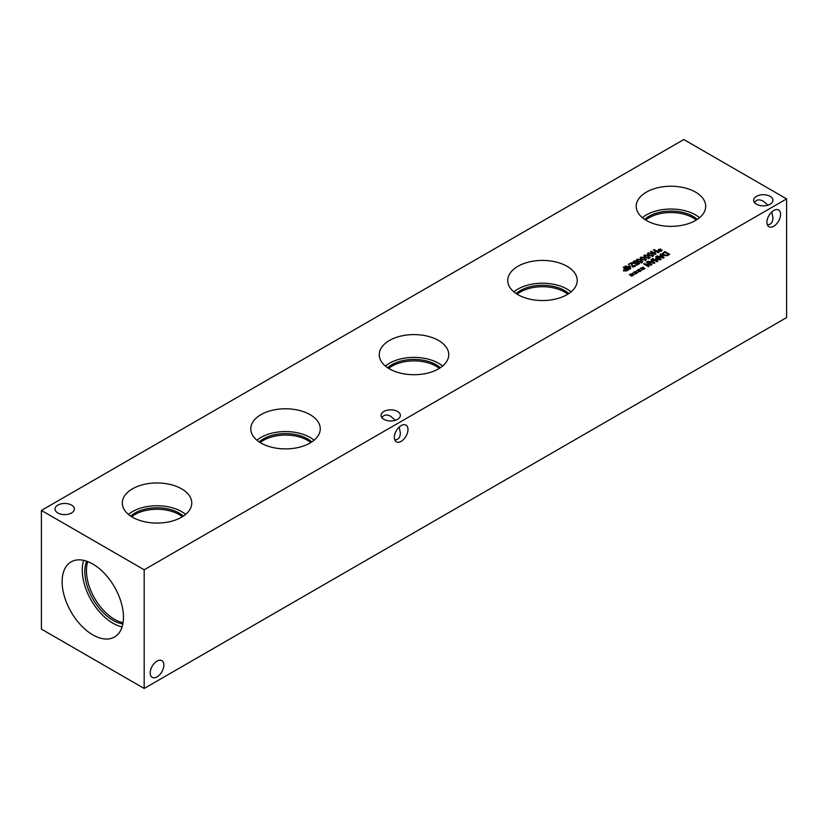 <?xml version="1.0" encoding="UTF-8"?>
<svg xmlns="http://www.w3.org/2000/svg" width="828" height="828" viewBox="0 0 828 828"><rect width="100%" height="100%" fill="white"/><g stroke="black" fill="none" stroke-linecap="round" stroke-linejoin="round"><path stroke-width="1.24" d="M627.552 269.856L625.606 268.727L624.415 269.752L625.958 270.559L627.552 269.856L627.552 270.497M625.958 271.066L623.546 269.856L625.057 268.407L623.236 267.351L623.877 266.978L628.762 269.804L625.958 270.559M623.877 266.978L623.877 267.734M625.057 268.407L625.057 269.048M623.546 271.025L624.498 269.897M627.955 267.175L629.86 268.272L629.601 266.223L627.955 267.899M629.86 268.272L629.86 268.996M626.744 267.868L625.119 266.264L625.751 265.902L627.427 266.864L629.59 265.622L630.274 266.026L630.605 268.738L630.005 269.079L626.744 267.868M630.274 266.026L630.47 268.81M629.59 265.622L629.59 266.233M629.684 266.844L630.274 267.185M627.427 266.864L627.427 267.599M625.751 265.902L625.751 266.626M626.806 267.237L626.806 267.837M634.134 261.596L634.269 262.776L637.125 262.072L639.64 263.521L636.96 265.063L636.39 264.732L638.44 263.552L637.136 262.797L635.283 263.552L633.606 263.159L632.861 262.197L635.138 260.685L635.821 261.089L634.134 261.596L633.72 263.232M638.44 263.552L638.44 264.215M637.125 262.072L637.125 262.807M635.252 263.025L635.252 263.552M635.138 260.685L635.138 261.234M632.861 263.397L633.72 262.352M638.74 261.224L640.417 261.979L641.845 261.141L638.895 259.433L637.632 259.547L637.425 260.261L638.74 261.224M641.638 261.855L641.845 261.141M641.638 263.025L641.845 262.31M637.632 259.547L637.425 261.193M637.632 260.716L637.425 261.431M642.176 262.176L638.077 261.607L637.094 259.236L641.193 259.795L642.176 262.176L642.797 261.389M641.969 262.611L641.969 261.441L642.507 261.938M636.763 260.634L637.312 260.292M636.473 260.013L637.094 259.236L637.094 260.406M642.404 259.102L644.08 259.868L645.509 259.029L642.559 257.311L641.296 257.436L641.089 258.15L642.404 259.102M645.302 259.744L645.509 259.029M645.302 260.913L645.509 260.189M641.296 257.436L641.089 259.081M641.296 258.605L641.089 259.309M645.84 260.054L641.741 259.485L640.758 257.125L644.857 257.684L645.84 260.054L646.461 259.267M645.633 259.35L646.171 259.826M640.427 258.512L640.975 258.181M640.137 257.901L640.758 257.125L640.758 258.284M646.068 256.99L647.744 257.746L648.966 257.632L649.173 256.908L646.223 255.2L644.96 255.314L644.753 256.028L646.068 256.99M648.966 257.632L649.173 256.908M648.966 258.791L649.173 258.077M644.96 255.314L644.753 256.97M644.96 256.483L644.753 257.197M649.504 257.943L645.405 257.373L644.422 255.003L648.521 255.573L649.504 257.943L650.125 257.156M649.297 257.229L649.835 257.705M644.091 256.401L644.639 256.059M643.801 255.78L644.422 255.003L644.422 256.173M649.732 254.879L651.398 255.635L652.837 254.796L649.887 253.089L648.624 253.202L648.417 253.917L649.732 254.879M652.63 255.51L652.837 254.796M652.63 256.68L652.837 255.966M648.624 253.202L648.417 254.848M648.624 254.372L648.417 255.086M653.168 255.821L649.069 255.262L648.086 252.892L652.185 253.451L653.168 255.821L653.789 255.045M652.961 255.117L653.499 255.593M647.755 254.289L648.293 253.948M647.465 253.668L648.086 252.892L648.086 254.061M659.657 250.46L657.68 250.408L659.461 250.201L658.653 249.29L659.833 249.994L660.175 248.959L660.754 249.042L660.278 250.108L662.255 250.159L660.475 250.366L661.282 251.277L660.113 250.573L659.75 251.608L659.171 251.526L659.657 250.46L659.657 251.598M660.278 250.108L660.278 250.677M660.175 248.959L660.278 250.149M659.833 249.994L659.833 251.163L660.175 250.128M655.403 254.424L650.518 251.608L651.17 251.226L653.551 252.612L655.807 251.308L653.416 249.932L654.058 249.559L658.943 252.374L658.291 252.747L656.376 251.65L654.13 252.944L656.045 254.051L655.403 254.424M654.13 252.944L654.13 253.689M654.058 249.559L654.058 250.304M655.807 251.308L655.807 251.981M653.551 252.612L653.551 253.358M651.17 251.226L651.17 251.981M635.004 265.488L635.935 265.436L634.983 266.326L632.178 266.399L631.298 263.356L628.338 264.411L631.35 262.673L632.809 265.995L635.004 265.488L635.004 266.316M635.242 265.032L635.242 266.161M635.2 265.053L635.2 266.181M631.35 262.673L632.809 267.165M632.043 263.066L632.033 265.602M683.814 139.539L41.4 510.431L144.186 569.778L786.6 198.886L683.814 139.539M132.47 517.2A34.745 20.058 180 0 1 122.296 503.01A34.745 20.058 180 0 1 143.741 484.483A34.745 20.058 180 0 1 181.601 488.83A34.745 20.058 180 0 1 191.775 503.01A34.745 20.058 180 0 1 170.33 521.547A34.745 20.058 180 0 1 132.47 517.2M389.429 368.843A34.745 20.058 180 0 1 379.255 354.653A34.745 20.058 180 0 1 400.7 336.127A34.745 20.058 180 0 1 438.571 340.474A34.745 20.058 180 0 1 448.745 354.653A34.745 20.058 180 0 1 427.3 373.19A34.745 20.058 180 0 1 389.429 368.843M646.399 220.486A34.745 20.058 180 0 1 636.225 206.296A34.745 20.058 180 0 1 657.67 187.77A34.745 20.058 180 0 1 695.53 192.117A34.745 20.058 180 0 1 705.704 206.296A34.745 20.058 180 0 1 684.259 224.833A34.745 20.058 180 0 1 646.399 220.486M517.914 294.664A34.745 20.058 180 0 1 507.74 280.475A34.745 20.058 180 0 1 529.185 261.948A34.745 20.058 180 0 1 567.045 266.295A34.745 20.058 180 0 1 577.22 280.475A34.745 20.058 180 0 1 555.774 299.011A34.745 20.058 180 0 1 517.914 294.664M260.955 443.021A34.745 20.058 180 0 1 250.78 428.832A34.745 20.058 180 0 1 272.226 410.305A34.745 20.058 180 0 1 310.086 414.652A34.745 20.058 180 0 1 320.26 428.832A34.745 20.058 180 0 1 298.815 447.368A34.745 20.058 180 0 1 260.955 443.021M383.892 419.33A9.646 5.568 180 0 1 381.066 415.397A9.646 5.568 180 0 1 387.028 410.243A9.646 5.568 180 0 1 397.543 411.454A9.646 5.568 180 0 1 400.369 415.397A9.646 5.568 180 0 1 394.407 420.541A9.646 5.568 180 0 1 383.892 419.33M756.492 204.216A9.646 5.568 180 0 1 753.666 200.272A9.646 5.568 180 0 1 759.628 195.129A9.646 5.568 180 0 1 770.144 196.339A9.646 5.568 180 0 1 772.969 200.272A9.646 5.568 180 0 1 767.007 205.416A9.646 5.568 180 0 1 756.492 204.216M57.856 512.977A9.646 5.568 180 0 1 55.031 509.034A9.646 5.568 180 0 1 60.993 503.89A9.646 5.568 180 0 1 71.508 505.101A9.646 5.568 180 0 1 74.334 509.034A9.646 5.568 180 0 1 68.372 514.188A9.646 5.568 180 0 1 57.856 512.977M631.433 274.989L629.446 274.937L631.236 274.73L630.015 274.058L631.598 274.513L631.95 273.488L632.53 273.571L632.043 274.637L634.02 274.689L632.24 274.896L633.047 275.807L631.878 275.103L631.516 276.128L630.946 276.045L631.433 274.989L631.433 276.117M638.761 270.756L636.773 270.704L638.554 270.497L637.757 269.586L638.926 270.29L639.278 269.255L639.858 269.338L639.371 270.404L641.348 270.456L639.568 270.663L640.375 271.574L639.206 270.87L638.843 271.905L638.274 271.812L638.761 270.756L638.761 271.884M648.459 266.657L643.573 263.842L650.673 264.598L646.461 262.176L647.061 261.824L651.946 264.639L651.025 265.177L645.198 264.08L649.059 266.305L648.459 266.657M650.963 259.568L651.615 259.195L654.855 262.962L654.058 263.428L647.527 261.555L650.021 261.689L651.884 260.613L650.963 259.568M666.488 255.8L663.435 255.19L662.39 253.43L664.853 251.557L669.728 254.372L666.488 255.8M660.164 254.258L660.827 253.875L664.056 257.653L663.259 258.108L656.728 256.245L659.223 256.38L661.086 255.303L660.164 254.258M656.966 261.741L652.081 258.926L652.733 258.553L656.935 260.975L655.745 258.367L659.864 259.288L655.662 256.856L656.273 256.514L661.148 259.33L660.268 259.837L656.325 258.978L657.867 261.224L656.966 261.741M642.424 268.645L640.437 268.593L642.217 268.386L641.007 267.703L642.59 268.168L642.942 267.144L643.511 267.227L643.035 268.282L645.012 268.344L643.232 268.541L644.039 269.462L642.87 268.748L642.507 269.783L641.938 269.7L642.424 268.645L642.424 269.773M635.097 272.878L633.11 272.826L634.9 272.609L634.093 271.698L635.262 272.402L635.614 271.377L636.194 271.46L635.707 272.515L637.684 272.578L635.904 272.774L636.711 273.685L635.542 272.981L635.179 274.016L634.61 273.933L635.097 272.878L635.097 274.006M635.707 272.515L635.707 273.085M635.614 271.377L635.707 272.557M635.262 272.402L635.262 273.571L635.614 272.547M643.035 268.282L643.035 268.852M642.942 267.144L643.035 268.324M642.59 268.168L642.59 269.338L642.942 268.313M656.325 258.978L656.325 260.064M656.935 261.037L657.297 261.555M656.273 256.514L656.273 257.208M655.745 258.367L655.745 259.185M656.935 260.975L656.935 261.731M652.733 258.553L652.733 259.299M659.957 256.597L663.011 257.487L661.458 255.728L659.906 257.156M663.011 257.487L663.011 258.036M660.827 253.875L660.827 255.003M661.086 255.303L661.086 255.945M659.223 256.38L659.223 256.959M657.411 255.852L657.411 256.442M668.517 254.424L664.76 252.25L663.238 253.503L664.118 254.796L666.447 255.283L668.517 254.424L668.517 255.076M666.447 255.283L666.447 255.811M663.238 253.503L663.228 255.055M664.853 251.557L664.853 252.302M662.39 254.6L663.725 253.368M650.756 261.907L653.809 262.797L652.257 261.037L650.756 262.476M653.809 262.797L653.809 263.356M651.615 259.195L651.615 260.313M651.884 260.613L651.884 261.255M650.021 261.689L650.021 262.269M648.21 261.162L648.21 261.751M645.198 264.08L645.136 264.743M647.061 261.824L647.061 262.517M644.298 263.418L644.298 264.256M639.371 270.404L639.371 270.973M639.278 269.255L639.371 270.435M638.926 270.29L638.926 271.449L639.278 270.425M632.043 274.637L632.043 275.196M631.95 273.488L632.043 274.668M631.598 274.513L631.598 275.683L631.95 274.658M163.861 665.06A9.646 5.568 -60 0 1 159.649 674.768A9.646 5.568 -60 0 1 152.207 677.356A9.646 5.568 -60 0 1 152.207 666.209A9.646 5.568 -60 0 1 161.864 660.64A9.646 5.568 -60 0 1 163.861 665.06M754.556 202.601C756.388 199.538 759.307 199.072 763.323 201.183L767.908 205.178M780.576 214.411A9.646 5.568 -60 0 1 776.364 224.119A9.646 5.568 -60 0 1 768.933 226.696A9.646 5.568 -60 0 1 768.933 215.559A9.646 5.568 -60 0 1 778.579 209.991A9.646 5.568 -60 0 1 780.576 214.411M767.349 224.771C770.92 224.709 772.793 222.421 772.969 217.888L771.799 211.916M381.956 417.726C383.788 414.662 386.707 414.186 390.723 416.298L395.308 420.293M407.976 429.525A9.646 5.568 -60 0 1 403.764 439.233A9.646 5.568 -60 0 1 396.333 441.821A9.646 5.568 -60 0 1 396.333 430.674A9.646 5.568 -60 0 1 405.979 425.106A9.646 5.568 -60 0 1 407.976 429.525M394.749 439.885C398.32 439.834 400.193 437.536 400.369 433.013L399.199 427.041M310.852 442.566A31.216 18.019 0 0 0 307.592 440.351A31.216 18.019 0 0 0 260.189 442.566M314.112 440.227A34.745 20.058 0 0 0 310.086 437.443A34.745 20.058 0 0 0 256.928 440.227M311.835 441.924A31.216 18.019 0 0 0 307.592 438.881A31.216 18.019 0 0 0 259.205 441.924M567.811 294.209A31.216 18.019 0 0 0 564.551 291.994A31.216 18.019 0 0 0 517.148 294.209M571.072 291.87A34.745 20.058 0 0 0 567.045 289.086A34.745 20.058 0 0 0 513.888 291.87M568.795 293.567A31.216 18.019 0 0 0 564.551 290.524A31.216 18.019 0 0 0 516.165 293.567M696.296 220.031A31.216 18.019 0 0 0 693.036 217.816A31.216 18.019 0 0 0 645.633 220.031M699.556 217.692A34.745 20.058 0 0 0 695.53 214.907A34.745 20.058 0 0 0 642.373 217.692M697.279 219.389A31.216 18.019 0 0 0 693.036 216.346A31.216 18.019 0 0 0 644.65 219.389M439.326 368.388A31.216 18.019 0 0 0 436.077 366.173A31.216 18.019 0 0 0 388.674 368.388M442.587 366.048A34.745 20.058 0 0 0 438.571 363.264A34.745 20.058 0 0 0 385.413 366.048M440.32 367.746A31.216 18.019 0 0 0 436.077 364.703A31.216 18.019 0 0 0 387.68 367.746M182.367 516.744A31.216 18.019 0 0 0 179.107 514.53A31.216 18.019 0 0 0 131.704 516.744M185.627 514.405A34.745 20.058 0 0 0 181.601 511.621A34.745 20.058 0 0 0 128.443 514.405M183.35 516.113A31.216 18.019 0 0 0 179.107 513.06A31.216 18.019 0 0 0 130.72 516.113M87.758 561.612A39.754 22.956 -120 0 0 86.454 570.647A39.754 22.956 -120 0 0 123.051 622.728M83.659 560.37A43.377 25.037 -120 0 0 82.272 570.109A43.377 25.037 -120 0 0 122.068 626.899M86.629 561.198A39.754 22.956 -120 0 0 84.829 571.589A39.754 22.956 -120 0 0 122.834 623.908M62.121 581.742A43.377 25.037 60 0 1 71.105 561.881A43.377 25.037 60 0 1 104.525 573.504A43.377 25.037 60 0 1 123.465 617.15A43.377 25.037 60 0 1 114.481 637.011A43.377 25.037 60 0 1 81.061 625.388A43.377 25.037 60 0 1 62.121 581.742M41.4 510.431L41.4 629.114L144.186 688.461L786.6 317.569L786.6 198.886M144.186 688.461L144.186 569.778M627.013 270.166L627.013 270.777M624.861 270.332L624.861 271.004M624.498 268.727L624.498 269.483M636.277 262.693L636.277 263.304M634.269 262.776L634.269 263.459M633.575 261.265L633.575 262.435M640.417 261.979L640.417 262.497M641.193 259.795L641.193 260.592M644.857 257.684L644.857 258.481M647.744 257.746L647.744 258.264M648.521 255.573L648.521 256.359M651.398 255.635L651.398 256.152M652.185 253.451L652.185 254.248M634.465 265.974L634.465 266.575M633.668 266.202L633.668 266.73M632.809 265.995L632.809 266.657M668.03 254.713L668.03 255.334M664.118 254.796L664.118 255.51M663.725 252.198L663.725 252.892M633.72 263.294L633.72 262.124M637.312 259.961L637.312 261.13M645.633 259.33L645.633 260.489M640.975 257.85L640.975 259.019M649.297 257.208L649.297 258.377M644.639 255.728L644.639 256.897M652.961 255.096L652.961 256.266M648.293 253.616L648.293 254.786M632.012 265.053L632.012 263.884"/></g></svg>
